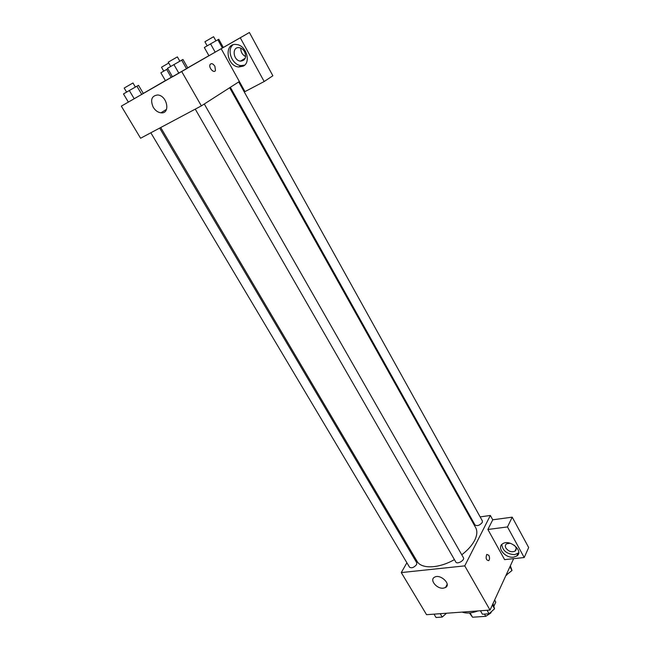 <?xml version="1.0" encoding="UTF-8"?>
<svg xmlns="http://www.w3.org/2000/svg" width="650" height="650" viewBox="0 0 650 650"><rect width="100%" height="100%" fill="white"/><g stroke="black" fill="none" stroke-linecap="round" stroke-linejoin="round"><path stroke-width="0.97" d="M484.477 614.087L485.761 616.322L472.566 617.232L469.406 612.966M494.609 600.104L495.763 602.136L494.642 600.023M495.763 602.136L493.894 606.214M491.424 611.626L490.766 613.056L485.761 616.322M490.449 612.511L490.766 613.056M470.056 612.909L472.566 617.232M462.134 612.097C466.424 613.641 471.689 613.259 477.937 610.943M513.646 558.659L490.035 610.058L426.554 614.689L401.277 572.577L406.892 562.77M411.743 554.296L412.319 553.288M443.349 588.177C436.776 589.087 429.268 579.808 434.509 577.208C440.196 573.544 451.661 584.293 445.518 587.519L443.349 588.177M480.147 516.888L490.36 515.466L464.742 565.874L490.035 610.058M464.742 565.874L401.277 572.577M488.841 555.303C489.799 557.513 489.767 559.293 488.751 560.658C486.176 560.243 485.509 558.163 486.744 554.409L488.841 555.303L486.744 554.409C485.509 558.163 486.176 560.243 488.751 560.658C489.767 559.293 489.791 557.513 488.841 555.303M487.882 529.474L504.603 559.626L524.201 557.529L507.488 526.939L487.882 529.474L492.749 519.805L490.36 515.466M513.549 557.156C505.31 558.415 496.332 547.462 502.645 543.798C509.641 538.614 524.29 551.338 516.742 556.034L513.549 557.156M501.792 544.505C502.621 550.761 506.919 554.141 514.702 554.653L518.676 552.841M514.345 545.277L515.678 546.926C516.555 548.706 516.336 550.103 515.019 551.135C511.599 552.508 508.56 551.484 505.895 548.056C504.993 546.252 505.221 544.838 506.586 543.806L510.218 543.246M507.488 526.939L512.208 517.164L492.749 519.805M524.201 557.529L528.678 547.544L512.208 517.164M470.413 518.237L471.185 518.131M195.26 109.127L455.812 562.031C457.113 564.72 465.083 560.162 463.418 557.684L204.287 104M230.36 87.287L475.004 524.972C477.262 526.273 479.684 525.436 482.276 522.462L482.389 520.934L238.713 81.933M150.832 132.779L409.516 567.182C411.645 568.433 414.001 567.572 416.577 564.598L416.764 562.794L159.656 128.082M160.704 127.522L417.056 561.299C421.2 569.173 438.766 568.636 454.423 559.601M461.76 554.791C467.732 550.201 472.03 545.391 474.646 540.369C477.173 535.291 477.506 531.034 475.654 527.605L229.645 87.75M239.363 81.518L244.969 91.618L264.176 81.534L240.273 37.789L221.171 48.726L239.363 81.518L201.37 105.877L140.587 138.239L121.322 106.137L134.209 98.743L128.351 102.099L123.484 93.933L129.326 90.529L134.209 98.743L143.317 93.47L141.732 94.404L136.89 86.206L129.326 90.529M240.817 48.133C240.711 52 242.328 54.811 245.659 56.583M264.176 81.534L272.862 75.766L249.397 32.5L208.934 55.737L215.174 52.163L210.559 43.883L204.327 47.515L208.934 55.737M208.91 55.689L187.72 67.819M165.384 80.6L143.293 93.421M244.611 51.748C246.683 57.46 245.318 60.588 240.508 61.132C233.033 60.612 231.619 46.418 239.232 47.686C241.459 48.067 243.254 49.424 244.611 51.748M232.96 44.866C226.289 50.05 232.237 65.106 241.02 65.577L244.627 65.138M243.222 66.146L238.753 66.983C226.265 66.194 223.771 42.347 236.6 44.525C246.244 45.321 251.371 62.4 243.222 66.146M240.273 37.789L249.397 32.5M167.854 68.746L166.636 69.444L171.194 77.342L165.417 80.649L172.412 76.643M187.826 67.998L172.51 76.822L167.57 68.25L182.951 59.451L187.826 67.998L186.574 68.746M221.171 48.726L121.322 106.137M153.237 107.274C150.109 99.816 151.621 95.721 157.755 94.973C167.448 95.672 170.625 114.221 160.924 112.816C157.852 112.393 155.293 110.541 153.237 107.274M181.724 71.565L201.37 105.877M214.866 66.251L215.475 70.387C214.167 73.84 208.471 67.852 210.039 64.634C211.323 62.961 212.932 63.497 214.866 66.251C212.924 63.505 211.315 62.961 210.039 64.642C208.471 67.852 214.167 73.848 215.467 70.387L214.857 66.251M181.651 60.133L186.566 68.754M173.907 64.553L178.864 73.19L172.51 76.822M170.698 66.43L168.252 62.172L176.353 57.468L177.393 56.908L179.831 61.173M143.317 93.47L138.523 85.337L136.89 86.206M126.612 92.113L124.199 88.059L131.844 83.614L132.99 83.005L135.387 87.059M217.823 39.731L222.406 47.994L223.307 47.458L218.766 39.26L210.559 43.883M207.196 45.841L204.912 41.754L212.737 37.212L213.631 36.741L215.898 40.828M166.636 69.444L160.867 72.808L165.417 80.649M163.751 71.126L161.501 67.226L168.74 63.026M493.001 603.614L494.561 608.774L489.068 613.771L482.446 614.234L480.439 610.756M492.383 604.955L494.561 608.774M487.061 610.277L489.068 613.771M446.517 613.234L442.211 617.061L436.02 617.5L434.021 614.144M440.212 613.689L442.211 617.061M510.372 565.793L511.989 570.505L506.017 575.283M509.917 566.776L511.989 570.505M506.366 574.519L506.748 575.209M445.518 587.519L447.168 584.326M516.742 556.034L517.887 553.532M516.197 548.576L515.019 551.135M245.269 58.208L240.508 61.132M238.753 66.983L241.02 65.577M160.924 112.816L166.538 109.354"/></g></svg>
